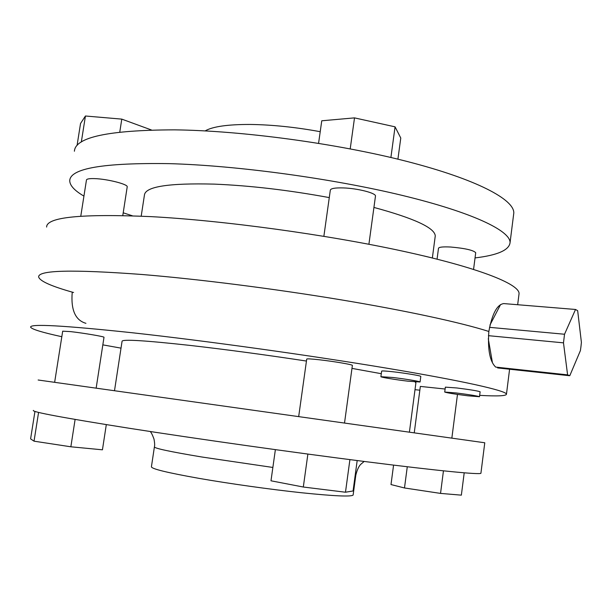 <?xml version="1.0" encoding="UTF-8"?>
<svg xmlns="http://www.w3.org/2000/svg" width="612" height="612" viewBox="0 0 612 612"><rect width="100%" height="100%" fill="white"/><g stroke="black" fill="none" stroke-linecap="round" stroke-linejoin="round"><path stroke-width="0.92" d="M488.43 335.674L563.484 342.85L564.532 334.244L575.517 309.473L577.667 310.689L581.4 342.368L580.972 346.499L580.413 350.577L569.803 375.684L567.599 374.865L495.697 367.093C489.868 361.57 487.58 349.689 488.843 331.467C461.211 322.639 406.988 310.789 340.104 299.681C273.227 288.596 198.112 279.103 142.06 274.497C198.112 279.103 273.227 288.596 340.104 299.681C406.988 310.789 461.211 322.639 488.843 331.467C492.147 313.749 497.128 304.455 503.768 303.59M85.932 323.327C75.36 320.275 70.793 309.963 72.216 292.375M563.484 342.85L567.599 374.865M489.493 327.336L564.532 334.244M575.563 309.473L503.722 303.583L575.517 309.473M488.284 338.704L492.446 362.786M500.547 304.577L489.96 325.048M96.199 387.855L104.002 337.273C104.606 336.638 83.201 333.005 70.587 331.612L62.692 331.176L54.667 382.156M445.115 389.025L420.345 386.417L414.286 432.546M352.374 365.448L352.382 365.387C352.764 364.622 333.639 361.363 319.365 359.78C311.125 358.877 306.91 358.647 306.719 359.091L298.74 416.191M467.851 395.803L479.494 396.721C477.176 395.887 469.389 394.633 456.147 392.942L444.725 392.055C447.074 392.889 454.777 394.136 467.851 395.803M480.114 391.818L480.122 391.779C477.811 390.9 470.031 389.63 456.789 387.962L445.36 387.144L444.725 392.024M407.867 381.169L420.069 381.995C420.329 381.444 404.991 378.897 392.82 377.497L380.894 376.694C380.756 377.275 395.857 379.769 407.867 381.169M420.804 376.457L420.804 376.411C421.071 375.791 405.741 373.213 393.577 371.836C385.851 370.979 381.873 370.742 381.643 371.132L380.901 376.648M154.385 447.02L151.432 466.719C151.103 468.761 166.885 472.632 198.785 478.324C229.293 483.656 270.305 489.409 301.67 492.759C334.053 496.087 351.204 496.86 353.124 495.062L353.155 494.817M33.331 410.407C31.579 411.907 63.533 417.858 129.201 428.262C196.896 438.858 294.181 452.589 366.55 461.754C439.118 470.942 479.426 474.767 480.91 473.306L480.94 473.068M38.143 380.006L484.773 442.774L480.91 473.306M114.551 390.402L122.056 341.343C121.964 339.063 144.73 340.433 190.37 345.451C226.341 349.567 265.034 354.769 306.444 361.049M351.977 368.393L381.299 373.702M415.058 381.919L415.892 382.928M61.82 336.715C42.251 332.446 31.855 329.279 30.638 327.198C29.475 323.572 63.648 325.454 133.171 332.852C205.479 340.808 309.618 355.297 386.509 368.133C463.613 381.001 505.55 390.601 506.476 394.074C506.56 395.956 497.617 396.385 479.663 395.36M419.847 390.196L415.005 389.683M38.655 276.953C38.013 270.137 72.484 269.318 142.06 274.497C72.484 269.318 38.013 270.137 38.655 276.953C39.788 281.115 51.431 286.301 73.578 292.505M121.015 348.136L102.831 344.862M357.178 460.561L353.07 490.969L345.482 492.224L303.315 487.022L270.986 480.803L275.377 449.644M345.482 492.224L349.911 459.62M303.315 487.022L307.882 454.073M464.202 472.831L461.356 495.154L440.541 493.402L404.486 487.971L390.999 484.559L393.577 465.12M440.541 493.402L443.448 470.842M404.486 487.971L407.278 466.765M106.304 424.621L102.441 449.812L70.854 446.791L34.035 441.176L30.6 438.881L34.953 411.394M34.035 441.176L38.579 412.396M70.854 446.791L75.108 419.434M80.776 216.197L86.46 180.02C86.659 178.926 89.36 178.459 94.569 178.612C107.207 178.941 128.107 184.258 127.212 186.836L127.197 186.974M323.87 236.293L330.312 190.21C330.679 188.465 334.986 187.7 343.217 187.915C357.485 188.32 376.158 193.101 375.477 196.077L375.447 196.299M437.067 259.144L438.49 248.319C438.888 247.064 442.935 246.636 450.639 247.018C465.021 248.296 473.382 250.193 475.715 252.71L475.7 252.833M423.856 255.923L432.6 258.035M320.214 131.695C295.558 127.174 272.317 124.764 250.492 124.458C227.848 124.381 212.731 126.523 205.135 130.899M513.56 214.934L513.805 212.991C514.225 199.497 476.771 179.37 406.942 161.43C337.304 143.522 242.138 130.631 174.412 129.851C108.523 130.073 75.184 137.203 74.404 151.233M475.05 257.92C497.571 255.235 509.245 250.109 510.071 242.543C510.278 230.716 472.502 212.402 402.367 195.435C332.423 178.497 237.02 165.515 169.294 163.641C103.428 162.685 70.242 168.354 69.737 180.655C69.768 185.444 74.496 190.6 83.936 196.108M435.117 237.012L435.262 235.941C434.864 227.909 414.423 218.407 373.932 207.43M329.279 197.592C288.535 190.102 250.193 185.612 214.261 184.12C168.575 182.965 145.296 186.614 144.432 195.067L141.204 216.151M518.907 294.854L519.083 293.462C518.93 283.853 478.156 267.513 402.199 251.035C326.448 234.58 223.196 220.473 150.873 216.625C81.243 213.626 46.497 217.107 46.619 227.06M127.212 186.844L122.79 215.516M123.211 212.808L132.399 215.799M350.209 148.877L354.509 117.879L321.759 120.786L318.577 143.323M354.509 117.879L395.061 126.837L390.9 157.498M395.061 126.837L400.776 138.029L397.915 159.174M81.32 142.038L85.435 116.005L80.539 123.486L77.066 145.434M85.435 116.005L121.788 119.118L119.776 132.054M121.788 119.118L151.432 129.981M272.868 467.453L201.906 457.011C169.991 451.679 154.163 448.29 154.408 446.859C154.851 445.368 154.698 442.736 153.964 438.957C152.334 434.589 151.057 432.095 150.139 431.498M353.124 495.062L355.809 475.164L355.167 475.432M569.267 375.692L497.625 367.927M457.478 394.419L451.878 437.924M352.382 365.387L344.571 422.655M479.494 396.721L480.122 391.779M420.069 381.995L420.804 376.411M409.443 431.858L415.931 382.645M506.476 394.074L509.589 369.227M355.809 475.164C357.247 469.427 359.06 465.671 361.264 463.896L364.163 461.448M368.906 244.265L375.477 196.077M473.573 269.372L475.715 252.71M513.805 212.991L510.071 242.543M435.262 235.941L432.363 257.958M519.083 293.462L517.668 304.73"/></g></svg>
